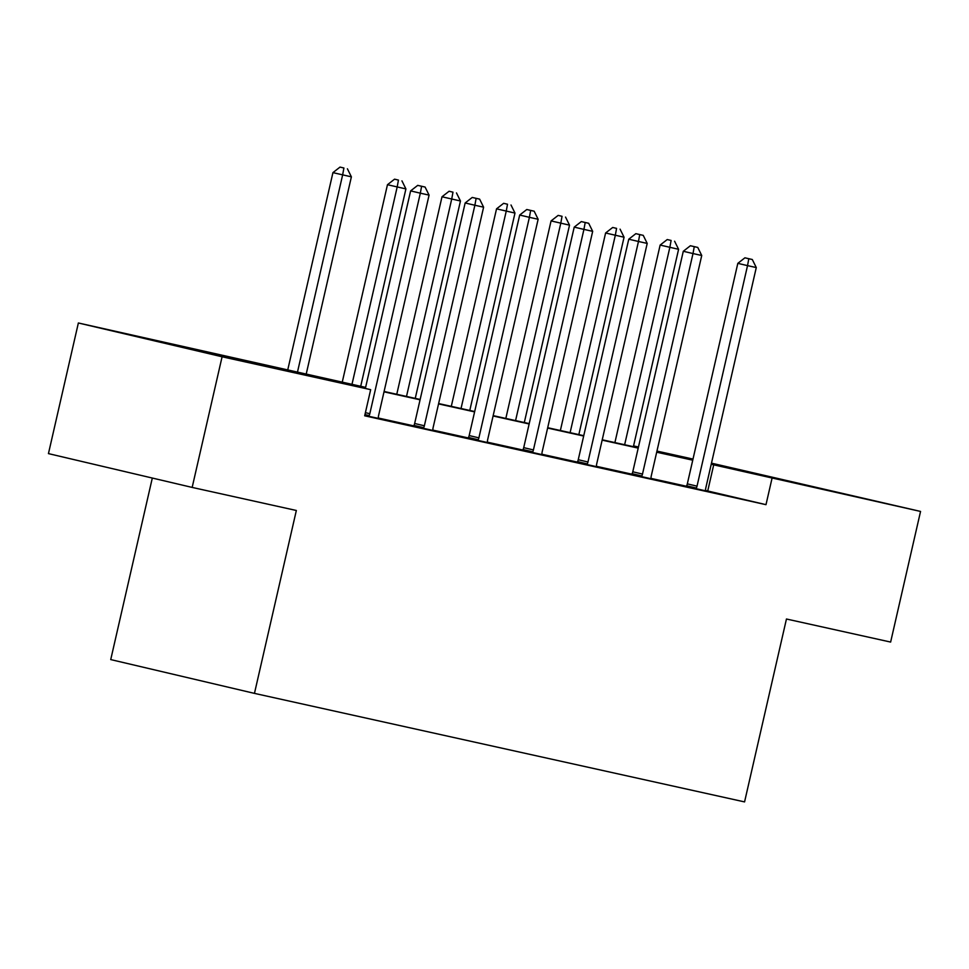 <?xml version="1.0" encoding="UTF-8"?>
<svg xmlns="http://www.w3.org/2000/svg" width="969" height="969" viewBox="0 0 969 969"><rect width="100%" height="100%" fill="white"/><g stroke="black" fill="none" stroke-linecap="round" stroke-linejoin="round"><path stroke-width="1.45" d="M824.801 489.66L753.749 473.199L824.801 489.66M234.716 359.002L163.652 342.541L234.716 359.002M152.315 478.044L110.732 659.586L254.459 693.38L744.567 801.908L786.453 619.009L890.632 642.072L920.55 511.438L711.222 464.284M254.459 693.38L296.344 510.481L192.165 487.419L48.45 453.613L78.368 322.98L365.616 387.382M633.556 445.91L638.462 447M656.946 451.082L693.005 459.076M711.476 463.158L920.55 511.438M365.531 387.733L312.393 375.972L370.667 389.671L364.683 415.798L765.994 504.667L705.589 490.484M686.367 486.232L651.059 478.407M631.836 474.156L596.516 466.331M577.306 462.08L541.986 454.267M522.763 450.004L487.455 442.191M468.233 437.927L432.925 430.115M413.702 425.851L378.382 418.039M364.768 415.435L378.394 418.378M413.569 426.106L432.937 430.454M468.1 438.182L487.468 442.53M522.63 450.258L541.998 454.606M577.173 462.334L596.541 466.67M631.703 474.41L651.071 478.747M686.234 486.486L705.602 490.823M192.165 487.419L222.095 356.774L78.368 322.98M765.994 504.667L771.978 478.541M370.667 389.671L222.095 356.774M692.738 460.19L656.691 452.208M638.208 448.114L602.149 440.132M583.677 436.038L547.618 428.056M529.135 423.962L493.088 415.98M474.604 411.886L438.545 403.903M420.074 399.809L384.015 391.827M656.764 451.845L686.524 458.434L656.861 451.457M638.438 447.133L633.544 445.982M384.099 391.476L420.158 399.458M438.63 403.552L474.689 411.534M493.16 415.628L529.219 423.61M547.703 427.704L583.75 435.687M602.233 439.781L638.292 447.763M707.733 490.956L713.717 464.829M368.741 416.319L369.128 415.592A5.366 3.585 103.2 0 0 369.819 413.702L420.328 193.182L429.073 195.108L378.564 415.628A5.366 3.585 103.2 0 0 378.37 417.639L378.407 418.451M365.374 388.436L410.626 190.893L420.328 193.182L421.6 186.278L425.088 187.053L417.712 185.37L421.6 186.278M417.712 185.37L410.626 190.893M429.073 195.108L425.088 187.053M306.18 374.216L351.384 176.843L332.936 172.627L287.696 370.134M343.91 168.012L340.022 167.092L343.91 168.012L342.638 174.904L297.435 372.29M347.399 168.788L351.384 176.843M332.936 172.627L340.022 167.092M423.283 428.395L423.659 427.668A5.366 3.585 103.2 0 0 424.361 425.779L474.871 205.246L483.604 207.184L433.095 427.704A5.366 3.585 103.2 0 0 432.901 429.715L432.937 430.527M413.533 426.178L413.945 425.391A5.366 3.585 103.2 0 0 414.647 423.489L465.156 202.969L474.871 205.246L476.13 198.354L479.631 199.13L472.242 197.446L476.13 198.354M472.242 197.446L465.156 202.969M483.604 207.184L479.631 199.13M477.814 440.471L478.189 439.744A5.366 3.585 103.2 0 0 478.892 437.855L529.401 217.322L538.134 219.26L487.637 439.781A5.366 3.585 103.2 0 0 487.443 441.791L487.468 442.603M468.063 438.254L468.487 437.455A5.366 3.585 103.2 0 0 469.178 435.565L519.687 215.045L529.401 217.322L530.661 210.43L534.161 211.206L526.785 209.51L530.661 210.43M526.785 209.51L519.687 215.045M538.134 219.26L534.161 211.206M360.71 386.292L405.914 188.919L387.467 184.704L342.239 382.21M398.441 180.089L394.565 179.168L398.441 180.089L397.181 186.981L351.977 384.366M401.941 180.864L405.914 188.919M387.467 184.704L394.565 179.168M415.253 398.368L460.457 200.995L441.997 196.78L396.769 394.274M452.983 192.165L449.095 191.244L452.983 192.165L451.711 199.057L406.508 396.43M456.472 192.928L460.457 200.995M441.997 196.78L449.095 191.244M532.344 452.535L532.732 451.82A5.366 3.585 103.2 0 0 533.422 449.931L583.932 229.399L592.677 231.337L542.168 451.857A5.366 3.585 103.2 0 0 541.974 453.867L541.998 454.679M522.594 450.331L523.018 449.531A5.366 3.585 103.2 0 0 523.72 447.642L574.217 227.121L583.932 229.399L585.203 222.507L588.692 223.282L581.315 221.586L585.203 222.507M581.315 221.586L574.217 227.121M592.677 231.337L588.692 223.282M586.875 464.611L587.262 463.897A5.366 3.585 103.2 0 0 587.965 461.995L638.474 241.475L647.207 243.413L596.698 463.933A5.366 3.585 103.2 0 0 596.504 465.944L596.541 466.755M577.136 462.407L577.548 461.607A5.366 3.585 103.2 0 0 578.251 459.718L628.76 239.198L638.474 241.475L639.734 234.583L643.234 235.358L635.846 233.662L639.734 234.583M635.846 233.662L628.76 239.198M647.207 243.413L643.234 235.358M641.417 476.687L641.793 475.973A5.366 3.585 103.2 0 0 642.495 474.071L693.005 253.551L701.738 255.489L651.241 476.009A5.366 3.585 103.2 0 0 651.047 478.02L651.071 478.831M631.667 474.471L632.091 473.684A5.366 3.585 103.2 0 0 632.781 471.794L683.29 251.274L693.005 253.551L694.264 246.659L697.765 247.434L690.388 245.738L694.264 246.659M690.388 245.738L683.29 251.274M701.738 255.489L697.765 247.434M469.783 410.444L514.987 213.071L496.54 208.844L451.3 406.35M507.514 204.229L503.626 203.32L507.514 204.229L506.242 211.133L461.038 408.506M511.002 205.004L514.987 213.071M496.54 208.844L503.626 203.32M524.314 422.52L569.518 225.147L551.07 220.92L505.83 418.426M562.044 216.305L558.156 215.397L562.044 216.305L560.785 223.209L515.581 420.582M565.545 217.08L569.518 225.147M551.07 220.92L558.156 215.397M578.844 434.596L624.06 237.223L605.601 232.996L560.373 430.502M616.575 228.381L612.699 227.473L616.575 228.381L615.315 235.285L570.111 432.658M620.075 229.156L624.06 237.223M605.601 232.996L612.699 227.473M695.948 488.764L696.336 488.049A5.366 3.585 103.2 0 0 697.026 486.147L747.535 265.627L756.28 267.565L705.771 488.085A5.366 3.585 103.2 0 0 705.577 490.096L705.602 490.908M686.197 486.547L686.621 485.76A5.366 3.585 103.2 0 0 687.324 483.87L737.821 263.35L747.535 265.627L748.807 258.735L752.295 259.51L744.919 257.815L748.807 258.735M744.919 257.815L737.821 263.35M756.28 267.565L752.295 259.51M633.387 446.673L678.591 249.299L660.143 245.072L614.903 442.579M671.117 240.457L667.229 239.549L671.117 240.457L669.845 247.361L624.642 444.735M674.606 241.233L678.591 249.299M660.143 245.072L667.229 239.549M369.128 415.592L364.95 414.611M369.819 413.702L365.398 412.661M423.659 427.668L413.945 425.391M424.361 425.779L414.647 423.489M478.189 439.744L468.487 437.455M478.892 437.855L469.178 435.565M532.732 451.82L523.018 449.531M533.422 449.931L523.72 447.642M587.262 463.897L577.548 461.607M587.965 461.995L578.251 459.718M641.793 475.973L632.091 473.684M642.495 474.071L632.781 471.794M696.336 488.049L686.621 485.76M697.026 486.147L687.324 483.87"/></g></svg>

